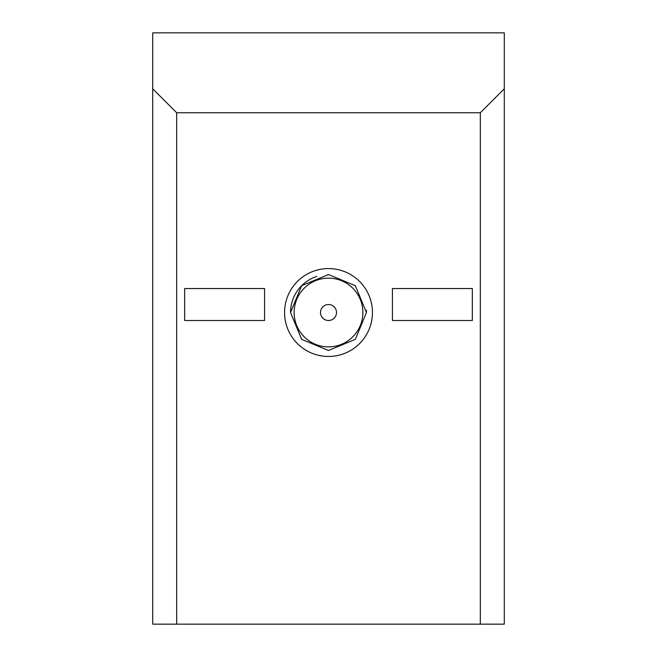 <?xml version="1.0" encoding="UTF-8"?>
<svg xmlns="http://www.w3.org/2000/svg" width="657" height="657" viewBox="0 0 657 657"><rect width="100%" height="100%" fill="white"/><g stroke="black" fill="none" stroke-linecap="round" stroke-linejoin="round"><path stroke-width="0.99" d="M336.491 312.518A7.991 7.991 0 0 0 324.509 305.595A7.991 7.991 0 0 0 324.509 319.442A7.991 7.991 0 0 0 336.491 312.518M362.861 312.518A34.361 34.361 0 0 0 311.319 282.765A34.361 34.361 0 0 0 311.319 342.272A34.361 34.361 0 0 0 362.861 312.518M284.555 312.518A43.945 43.945 0 0 0 350.477 350.575A43.945 43.945 0 0 0 350.477 274.462A43.945 43.945 0 0 0 284.555 312.518M290.542 312.518L301.662 339.357L328.5 350.477L355.338 339.357L366.458 312.518L355.338 285.68L328.5 274.56L301.662 285.68L290.542 312.518A37.958 37.958 0 0 1 316.773 276.425M366.376 310.137A37.958 37.958 0 0 1 366.458 312.518M176.684 624.15L152.711 624.15L152.711 32.85L504.289 32.85L504.289 624.15L480.316 624.15L480.316 112.758L176.684 112.758L176.684 624.15L480.316 624.15M184.666 320.509L264.574 320.509L264.574 288.546L184.666 288.546L184.666 320.509M392.426 320.509L472.334 320.509L472.334 288.546L392.426 288.546L392.426 320.509M480.316 112.758L504.289 88.785M152.711 88.785L176.684 112.758"/></g></svg>
